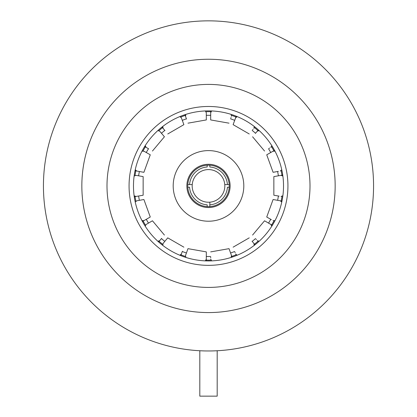 <?xml version="1.0" encoding="UTF-8"?>
<svg xmlns="http://www.w3.org/2000/svg" width="417" height="417" viewBox="0 0 417 417"><rect width="100%" height="100%" fill="white"/><g stroke="black" fill="none" stroke-linecap="round" stroke-linejoin="round"><path stroke-width="0.63" d="M210.7 111.699A74.247 74.247 0 0 0 206.3 111.699M206.295 113.935L206.321 119.934L206.295 112.637L205.279 110.958L205.982 110.927M184.924 114.685L185.513 116.301L185.888 114.378L185.221 114.592M185.513 116.301L186.488 119.053M185.19 115.42L181.046 116.927M181.812 119.033L183.887 124.657L181.364 117.813L179.836 116.578M161.984 127.049L164.944 130.615L161.984 127.049L163.089 128.363L162.786 126.424L162.229 126.857M163.089 128.363L164.96 130.604M162.484 127.644L159.106 130.479M160.545 132.194L164.423 136.771L159.711 131.199L157.85 130.563M144.657 146.508L148.66 148.848L144.657 146.508L146.148 147.363L145.194 145.648L144.819 146.242M146.148 147.363L148.66 148.848M145.33 146.893L143.125 150.714M135.03 170.72L143.901 172.315L150.271 154.806L143.938 151.189L141.978 151.225M136.724 171.017L135.244 169.724L135.092 170.412M135.796 170.85L135.03 175.197M134.264 196.767L143.146 195.224L143.146 176.6L135.958 175.364L134.123 176.068M135.958 196.464L134.123 195.755M135.03 196.626L135.796 200.973M142.452 221.505L150.271 217.017L143.901 199.514L136.724 200.812L135.244 202.099L135.092 201.411M143.938 220.64L141.978 220.603L142.306 221.224M150.271 217.017L146.482 219.201M143.125 221.109L145.33 224.93M147.274 223.804L152.45 220.786L146.148 224.461L145.194 226.181M158.611 241.943L161.603 238.404L158.606 241.943L159.711 240.625L157.85 241.261L158.377 241.735M159.711 240.625L161.603 238.404M159.106 241.344L162.484 244.185M163.928 242.459L167.759 237.852L163.089 243.46L162.786 245.405M180.78 255.631L182.385 251.279L180.78 255.631L181.364 254.01L179.836 255.246L180.488 255.512M181.364 254.01L182.385 251.279M181.046 254.896L185.19 256.408M185.956 254.292L187.978 248.657L185.513 255.522L185.888 257.451M206.295 259.186L206.321 251.889L206.295 260.906L206.295 259.186L205.279 260.87L205.982 260.896M206.3 260.125A74.247 74.247 0 0 0 208.5 260.161A74.247 74.247 0 0 0 210.7 260.125M208.5 59.25A126.659 126.659 0 0 1 335.159 185.914A126.659 126.659 0 0 1 208.5 312.573A126.659 126.659 0 0 1 81.841 185.914A126.659 126.659 0 0 1 208.5 59.25M208.5 287.417A101.503 101.503 0 0 1 106.997 185.914A101.503 101.503 0 0 1 208.5 84.406A101.503 101.503 0 0 1 310.003 185.914A101.503 101.503 0 0 1 208.5 287.417M208.5 106.476A79.439 79.439 0 0 0 129.061 185.914A79.439 79.439 0 0 0 208.5 265.353A79.439 79.439 0 0 0 287.938 185.914A79.439 79.439 0 0 0 208.5 106.476M208.5 260.938A75.024 75.024 0 0 1 133.476 185.914A75.024 75.024 0 0 1 208.5 110.886A75.024 75.024 0 0 1 283.524 185.914A75.024 75.024 0 0 1 208.5 260.938M210.7 256.491A70.614 70.614 0 0 1 206.316 256.491M186.43 252.989A70.614 70.614 0 0 1 182.312 251.487M164.819 241.391A70.614 70.614 0 0 1 161.462 238.576M148.478 223.105A70.614 70.614 0 0 1 146.289 219.311M139.377 200.337A70.614 70.614 0 0 1 138.616 196.021M138.611 175.823A70.614 70.614 0 0 1 139.372 171.507M146.278 152.528A70.614 70.614 0 0 1 148.468 148.733M161.447 133.263A70.614 70.614 0 0 1 164.804 130.443M182.292 120.346A70.614 70.614 0 0 1 186.409 118.845M206.3 115.337A70.614 70.614 0 0 1 210.684 115.332M208.5 150.605A35.304 35.304 0 0 1 243.804 185.914A35.304 35.304 0 0 1 208.5 221.218A35.304 35.304 0 0 1 173.196 185.914A35.304 35.304 0 0 1 208.5 150.605M208.5 164.288A21.627 21.627 0 0 0 186.873 185.914A21.627 21.627 0 0 0 208.5 207.536A21.627 21.627 0 0 0 230.127 185.914A21.627 21.627 0 0 0 208.5 164.288M209.824 206.613A20.741 20.741 0 0 1 187.801 184.59A20.741 20.741 0 0 1 209.824 165.21A20.741 20.741 0 0 1 229.199 187.238A20.741 20.741 0 0 1 209.824 206.613L209.824 204.841A18.979 18.979 0 0 0 227.432 187.238L229.199 187.238M229.199 184.59L224.773 184.59A16.331 16.331 0 0 1 209.824 202.188L209.824 204.841L209.824 202.188A16.331 16.331 0 0 1 192.227 184.59L189.568 184.59L192.227 184.59A16.331 16.331 0 0 1 209.824 169.636A16.331 16.331 0 0 1 224.773 184.59L227.432 184.59A18.979 18.979 0 0 0 209.824 166.982L209.824 165.21M208.5 350.973A165.064 165.064 0 0 0 373.564 185.914A165.064 165.064 0 0 0 208.5 20.85A165.064 165.064 0 0 0 43.436 185.914A165.064 165.064 0 0 0 208.5 350.973M217.189 350.744L217.189 396.15L199.811 396.15L199.811 350.744M81.841 185.914C82.675 167.889 82.675 167.889 81.841 185.914C82.675 167.889 82.675 167.889 81.841 185.914C82.675 203.929 82.675 203.929 81.841 185.914C82.675 203.929 82.675 203.929 81.841 185.914M187.801 187.238L189.568 187.238A18.979 18.979 0 0 0 207.176 204.841L207.176 206.613M207.176 165.21L207.176 166.982A18.979 18.979 0 0 0 189.568 184.59L187.801 184.59M230.57 118.84A70.614 70.614 0 0 1 234.688 120.336M252.181 130.432A70.614 70.614 0 0 1 255.538 133.247M268.522 148.718A70.614 70.614 0 0 1 270.711 152.513M277.623 171.491A70.614 70.614 0 0 1 278.384 175.807M278.389 196A70.614 70.614 0 0 1 277.628 200.316M270.722 219.295A70.614 70.614 0 0 1 268.532 223.09M255.553 238.56A70.614 70.614 0 0 1 252.196 241.38M234.708 251.482A70.614 70.614 0 0 1 230.591 252.978M210.705 112.637L210.679 119.934L210.705 110.922L210.705 112.637L211.721 110.958L211.018 110.927M210.7 110.922L210.705 115.556M231.044 117.531L230.82 118.147M235.954 116.927L231.81 115.42M235.636 117.813L233.113 124.657L236.22 116.197L235.636 117.813L237.164 116.578M236.22 116.197L234.615 120.544M253.072 129.364L252.65 129.864M257.894 130.479L254.516 127.644M258.394 129.885L255.397 133.419M269.726 148.019L269.158 148.343M273.875 150.714L271.67 146.893M273.062 151.189L266.729 154.806L274.548 150.323L273.062 151.189L275.022 151.225L274.694 150.6M274.548 150.323L270.518 152.622M266.729 154.806L273.099 172.315L278.353 171.356M281.97 175.197L281.204 170.85M282.736 175.057L273.854 176.6L273.854 195.224L279.119 196.126M281.204 200.973L281.97 196.626M281.97 201.103L273.099 199.514L266.729 217.017L271.368 219.66M271.67 224.93L273.875 221.109M270.852 224.461L264.55 220.786L272.343 225.316L270.852 224.461L271.806 226.181L272.181 225.581M272.343 225.316L268.329 222.996M256.455 239.629L256.033 239.129M254.516 244.185L257.894 241.344M255.016 244.774L252.04 241.224M235.188 252.796L234.964 252.181M231.81 256.408L235.954 254.896M231.487 255.522L229.022 248.657L232.076 257.138L231.487 255.522L231.112 257.451L231.779 257.232M232.081 257.138L230.512 252.77M210.705 257.894L210.705 257.237M206.3 260.906L206.295 256.267M185.513 255.522L186.18 253.682M163.089 243.46L164.35 241.959M146.148 224.461L147.842 223.481M136.724 200.812L138.647 200.468M135.958 175.364L137.881 175.698M143.938 151.189L145.632 152.163M159.711 131.199L160.967 132.695M181.364 117.813L182.036 119.648M206.295 112.637L206.295 114.592M210.705 259.186L211.721 260.87M235.636 254.01L237.164 255.246M253.911 243.46L254.214 245.405L254.771 244.972M257.289 240.625L259.15 241.261M273.062 220.64L275.022 220.603M280.276 200.812L281.756 202.099L281.908 201.411M281.042 196.464L282.877 195.755M281.042 175.364L282.877 176.068L282.783 175.369M280.276 171.017L281.756 169.724M270.852 147.363L271.806 145.648M257.289 131.199L259.15 130.563L258.623 130.088M253.911 128.363L254.214 126.424L254.771 126.857M231.487 116.301L231.112 114.378L231.779 114.592M206.321 119.934L187.978 123.171M183.887 124.657L167.759 133.972M164.423 136.771L152.45 151.037M152.45 220.786L164.423 235.058M167.759 237.852L183.887 247.166M187.978 248.657L206.321 251.889M210.679 251.889L229.022 248.657M233.113 247.166L249.241 237.852M252.577 235.058L264.55 220.786M264.55 151.037L252.577 136.771M249.241 133.972L233.113 124.657M229.022 123.171L210.679 119.934"/></g></svg>
